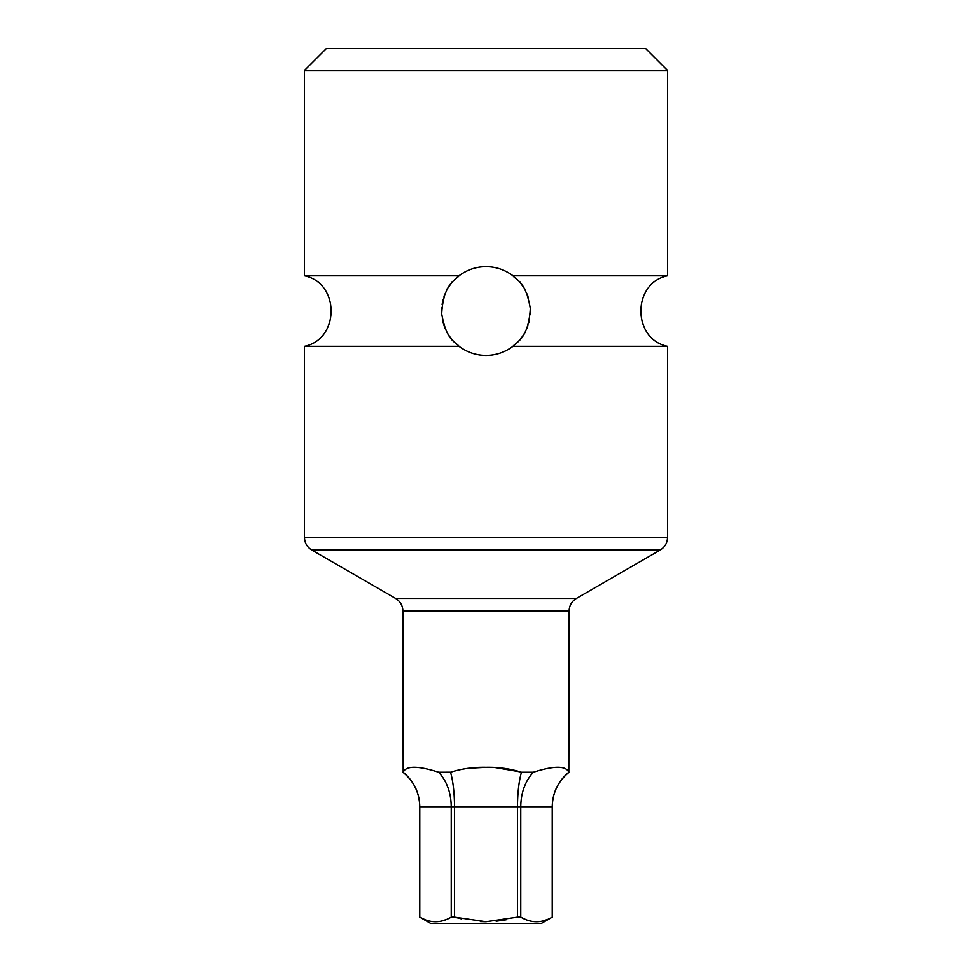<?xml version="1.0" encoding="UTF-8"?>
<svg xmlns="http://www.w3.org/2000/svg" width="972" height="972" viewBox="0 0 972 972"><rect width="100%" height="100%" fill="white"/><g stroke="black" fill="none" stroke-linecap="round" stroke-linejoin="round"><path stroke-width="1.46" d="M304.479 70.47L326.349 48.6L645.651 48.6L667.521 70.47L304.479 70.47L304.479 275.781L459.027 275.781C467.131 269.754 476.122 266.705 486 266.644C495.878 266.705 504.869 269.754 512.973 275.781C515.986 280.106 525.645 280.641 530.323 308.525C528.549 339.277 515.658 342.436 512.973 346.299C504.869 352.326 495.878 355.363 486 355.436C476.122 355.363 467.131 352.326 459.027 346.299L304.479 346.299L304.479 537.407C304.661 542.911 307.091 547.115 311.769 550.031L660.231 550.031L576.396 598.436L395.604 598.436L311.769 550.031M667.521 70.47L667.521 275.781L512.973 275.781M512.973 346.299L667.521 346.299L667.521 537.407L304.479 537.407M459.027 346.299C455.99 341.962 446.5 341.524 441.689 313.847C443.268 282.986 456.366 279.596 459.027 275.781M457.387 277.093L456.755 277.64A44.396 44.396 0 0 0 456.633 277.737L456.257 278.077M454.094 280.167A44.396 44.396 0 0 0 451.397 283.229L451.215 283.447A44.396 44.396 0 0 0 449.586 285.634L449.684 285.501M447.825 288.368L447.363 289.182M444.216 296.035L443.961 296.776M442.722 301.162L442.09 304.479M441.653 313.081L441.847 315.608M442.442 319.606L443.426 323.64M445.31 328.791L445.941 330.188M492.998 267.203A44.396 44.396 0 0 0 478.977 267.203M471.821 268.977A44.396 44.396 0 0 0 465.09 271.868M464.373 272.269A44.396 44.396 0 0 0 457.97 276.619M455.443 278.83A44.396 44.396 0 0 0 454.787 279.462M449.538 285.707A44.396 44.396 0 0 0 447.728 288.55M445.832 292.122A44.396 44.396 0 0 0 444.046 296.521M443.062 299.753A44.396 44.396 0 0 0 442.576 301.83M441.725 307.784A44.396 44.396 0 0 0 441.689 313.847M442.454 319.679A44.396 44.396 0 0 0 442.722 320.954M443.815 324.867A44.396 44.396 0 0 0 445.468 329.144M447.217 332.655A44.396 44.396 0 0 0 448.833 335.328M448.943 335.486A44.396 44.396 0 0 0 450.546 337.758M450.704 337.977A44.396 44.396 0 0 0 452.004 339.593M452.102 339.702A44.396 44.396 0 0 0 454.604 342.436M455.163 342.982A44.396 44.396 0 0 0 455.819 343.602M458.067 345.546A44.396 44.396 0 0 0 462.453 348.681M465.09 350.199A44.396 44.396 0 0 0 471.809 353.103M478.989 354.877A44.396 44.396 0 0 0 493.023 354.877M500.191 353.103A44.396 44.396 0 0 0 506.91 350.199M507.967 349.628A44.396 44.396 0 0 0 514.03 345.473M516.533 343.274A44.396 44.396 0 0 0 517.14 342.679M517.882 341.937A44.396 44.396 0 0 0 520.567 338.9M520.761 338.657A44.396 44.396 0 0 0 522.328 336.555M522.401 336.446A44.396 44.396 0 0 0 524.212 333.651M526.095 330.115A44.396 44.396 0 0 0 527.881 325.766M528.756 323.02A44.396 44.396 0 0 0 529.375 320.505M530.25 314.576A44.396 44.396 0 0 0 530.323 308.525M529.594 302.656A44.396 44.396 0 0 0 529.4 301.66M528.258 297.42A44.396 44.396 0 0 0 526.605 293.094M524.844 289.547A44.396 44.396 0 0 0 523.252 286.886M523.118 286.679A44.396 44.396 0 0 0 521.502 284.395M521.344 284.176A44.396 44.396 0 0 0 520.032 282.536M519.935 282.415A44.396 44.396 0 0 0 517.42 279.669M516.885 279.146A44.396 44.396 0 0 0 516.193 278.49M513.933 276.534A44.396 44.396 0 0 0 509.024 273.083M506.91 271.881A44.396 44.396 0 0 0 500.191 268.977M486.134 767.345L486 767.345C498.332 767.078 510.154 768.718 521.466 772.266C518.927 781.294 517.59 792.788 517.469 806.76L517.444 917.131L520.773 917.131C531.271 923.23 541.756 923.23 552.242 917.131L552.242 806.76C552.521 792.788 558.05 781.294 568.827 772.266C565.911 765.657 554.089 765.657 533.361 772.266L521.466 772.266M450.595 772.242L438.639 772.266C417.911 765.657 406.089 765.657 403.173 772.266L402.894 611.06L569.106 611.06L568.827 772.266M520.603 771.962L495.173 767.588M552.266 917.131L541.404 923.4L430.596 923.4L419.758 917.131C430.256 923.23 440.741 923.23 451.227 917.131L454.532 917.131L454.532 806.76C454.41 792.788 453.074 781.294 450.534 772.266C461.809 768.718 473.631 767.078 486 767.345L468.443 768.293M438.639 772.266C446.877 781.294 451.069 792.788 451.227 806.76L451.227 917.131M424.497 919.403L419.758 917.131L419.758 806.76C419.479 792.788 413.951 781.294 403.173 772.266M525.512 919.403L520.773 917.131L520.773 806.76C520.931 792.788 525.123 781.294 533.361 772.266M461.688 918.904L454.532 917.131L486 921.711L480.362 921.565M446.002 919.597L441.993 920.897M506.12 919.767L496.17 921.213M547.017 919.597L543.008 920.897M486 921.711L517.469 917.131M552.242 917.131L552.242 806.76L419.734 806.76C419.418 792.678 413.805 781.184 402.894 772.266M304.479 346.299C339.981 339.192 339.981 282.888 304.479 275.781M667.521 346.299C632.019 339.192 632.019 282.888 667.521 275.781M667.521 537.407C667.339 542.911 664.909 547.115 660.231 550.031M569.106 611.06C569.288 605.556 571.718 601.34 576.396 598.436M402.894 611.06C402.712 605.556 400.282 601.34 395.604 598.436M569.106 772.266C558.195 781.184 552.582 792.678 552.266 806.76M419.734 917.131L419.734 806.76"/></g></svg>
